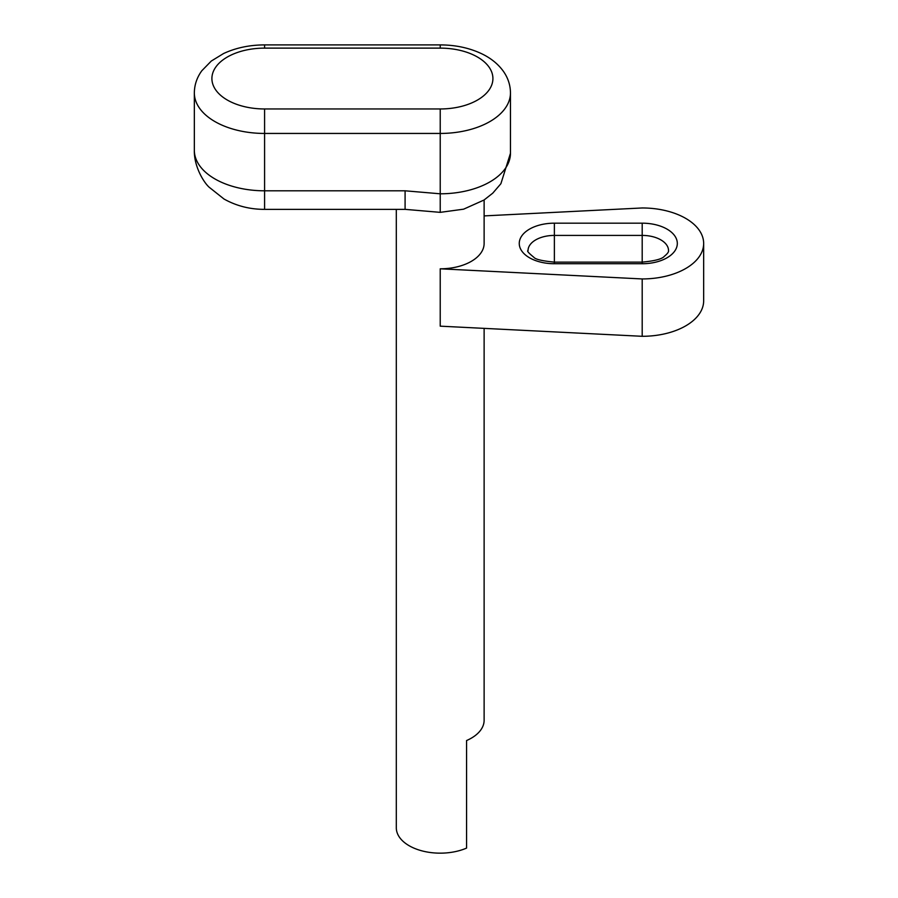 <?xml version="1.0" encoding="UTF-8"?>
<svg xmlns="http://www.w3.org/2000/svg" width="898" height="898" viewBox="0 0 898 898"><rect width="100%" height="100%" fill="white"/><g stroke="black" fill="none" stroke-linecap="round" stroke-linejoin="round"><path stroke-width="1.35" d="M484.123 215.902L642.193 207.966A61.468 35.493 180 0 1 685.657 218.36A61.468 35.493 180 0 1 703.662 243.459A61.468 35.493 180 0 1 642.193 278.941L642.193 336.301L440.222 326.165L440.222 268.805A43.912 25.346 0 0 0 484.123 243.459L484.123 199.962M396.31 209.357L396.31 827.81A43.912 25.346 180 0 0 409.174 845.736A43.912 25.346 180 0 0 466.567 848.094L466.567 740.547A43.912 25.346 0 0 0 484.123 720.263L484.123 328.365M440.222 268.805L642.193 278.941M703.662 243.459L703.662 300.819A61.468 35.493 180 0 1 642.193 336.301M405.088 190.803L440.222 193.8A70.257 40.556 0 0 0 510.468 153.232L500.893 183.708L492.766 193.16L484.022 200.029L463.615 209.178L440.222 212.355L440.222 133.443L264.584 133.443L264.584 190.803L405.088 190.803L405.088 209.357L440.222 212.355M529.539 257.793A35.123 20.284 180 0 1 521.929 235.691A35.123 20.284 180 0 1 554.38 223.175L554.38 235.411A26.345 15.21 0 0 0 528.035 250.621C526.666 250.789 528.63 253.034 533.928 257.356C535.489 259.376 542.302 260.959 554.38 262.126L554.38 263.731A35.123 20.284 180 0 1 529.539 257.793M264.584 209.357C249.947 209.391 236.421 205.945 224.006 199.019L209.021 187.11C203.307 181.823 193.934 166.096 194.338 150.247A70.257 40.556 0 0 0 214.914 178.927A70.257 40.556 0 0 0 264.584 190.803L264.584 209.357L405.088 209.357M264.584 108.961L264.584 133.443A70.257 40.556 180 0 1 214.914 121.567A70.257 40.556 180 0 1 194.338 92.887C194.439 84.816 196.943 77.43 201.848 70.718L211.299 61.042L223.568 53.532C235.893 47.819 249.565 44.945 264.584 44.9L264.584 48.122A52.69 30.42 0 0 0 215.913 66.901A52.69 30.42 0 0 0 227.329 100.048A52.69 30.42 0 0 0 264.584 108.961L440.222 108.961A52.69 30.42 0 0 0 492.912 78.541A52.69 30.42 0 0 0 440.222 48.122L264.584 48.122M554.38 223.175L642.193 223.175L642.193 235.411L554.38 235.411L554.38 262.126L642.193 262.126C654.81 260.959 662.23 258.994 664.441 256.199C667.45 253.752 668.808 251.9 668.539 250.621A26.345 15.21 0 0 0 660.816 239.867A26.345 15.21 0 0 0 642.193 235.411L642.193 263.731L554.38 263.731M642.193 223.175A35.123 20.284 180 0 1 677.317 243.459A35.123 20.284 180 0 1 642.193 263.731M510.468 153.232L510.468 92.887A70.257 40.556 180 0 1 440.222 133.443L440.222 108.961M264.584 44.9L440.222 44.9L440.222 48.122M194.338 92.887L194.338 150.247M510.468 92.887C510.367 84.816 507.864 77.43 502.959 70.718C497.66 63.635 490.544 57.966 481.609 53.712C469.216 47.875 455.409 44.945 440.222 44.9"/></g></svg>
